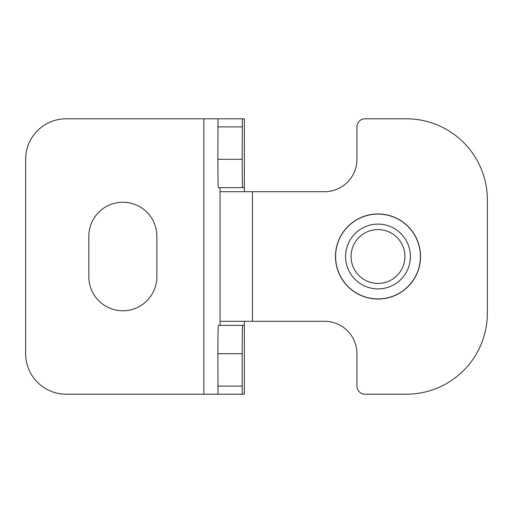 <?xml version="1.0" encoding="UTF-8"?>
<svg xmlns="http://www.w3.org/2000/svg" width="513" height="513" viewBox="0 0 513 513"><rect width="100%" height="100%" fill="white"/><g stroke="black" fill="none" stroke-linecap="round" stroke-linejoin="round"><path stroke-width="0.77" d="M378.004 213.972A42.528 42.528 0 0 0 335.476 256.5A42.528 42.528 0 0 0 378.004 299.028A42.528 42.528 0 0 0 420.532 256.5A42.528 42.528 0 0 0 378.004 213.972M122.851 310.769A34.018 34.018 0 0 0 156.869 276.751L156.869 236.249A34.018 34.018 0 0 0 122.851 202.231A34.018 34.018 0 0 0 88.832 236.249L88.832 276.751A34.018 34.018 0 0 0 122.851 310.769M244.348 394.202L244.355 325.351L244.355 394.202L218.019 394.202L217.878 353.701A28.35 0.494 -90 0 1 218.371 325.351L244.348 325.351L244.355 321.298M217.878 159.299L242.174 159.299L242.316 118.798L244.355 118.798L244.355 187.649L218.371 187.649A28.35 0.494 -90 0 1 217.878 159.299L218.019 118.798L242.316 118.798L66.151 118.798A40.501 40.501 0 0 0 25.65 159.299L25.65 353.701A40.501 40.501 0 0 0 66.151 394.202L218.019 394.202M244.355 191.702L244.348 118.798M220.051 325.351L220.051 187.649M220.051 191.702L324.543 191.702A32.402 32.402 0 0 0 356.945 159.299L356.945 126.897A8.099 8.099 0 0 1 365.044 118.798L406.347 118.798A81.003 81.003 0 0 1 487.35 199.801L487.35 313.199A81.003 81.003 0 0 1 406.347 394.202L365.044 394.202A8.099 8.099 0 0 1 356.945 386.103L356.945 353.701A32.402 32.402 0 0 0 324.543 321.298L220.051 321.298M242.174 159.299A28.35 0.494 90 0 0 242.668 187.649M217.878 386.103L242.174 386.103L242.174 353.701L217.878 353.701M242.174 386.103L242.316 394.202M242.668 325.351A28.35 0.494 90 0 0 242.174 353.701M344.999 283.125A42.406 42.406 0 0 1 351.379 223.495A42.406 42.406 0 0 1 411.009 229.875A42.406 42.406 0 0 1 404.629 289.505A42.406 42.406 0 0 1 344.999 283.125M403.224 236.16A32.402 32.402 0 0 1 398.345 281.72A32.402 32.402 0 0 1 352.784 276.84A32.402 32.402 0 0 1 357.664 231.28A32.402 32.402 0 0 1 403.224 236.16M398.96 239.597A26.92 26.92 0 0 1 394.907 277.456A26.92 26.92 0 0 1 357.048 273.403A26.92 26.92 0 0 1 361.101 235.544A26.92 26.92 0 0 1 398.96 239.597M203.853 118.798L203.853 394.202M252.454 321.298L252.454 191.702M242.174 126.897L217.878 126.897"/></g></svg>
